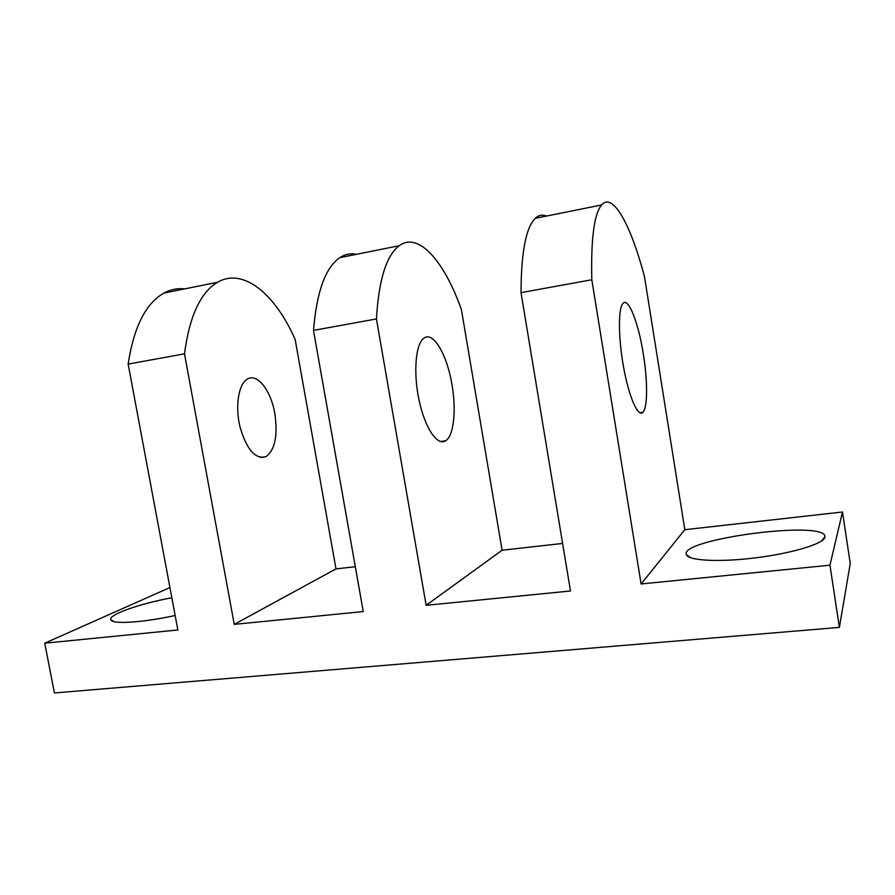 <?xml version="1.0" encoding="UTF-8"?>
<svg xmlns="http://www.w3.org/2000/svg" width="895" height="895" viewBox="0 0 895 895"><rect width="100%" height="100%" fill="white"/><g stroke="black" fill="none" stroke-linecap="round" stroke-linejoin="round"><path stroke-width="1.34" d="M824.877 537.324L824.966 536.743C826.119 519.603 678.421 539.215 686.398 554.665C688.042 560.628 718.64 562.418 755.1 557.909C791.572 553.468 823.512 543.847 824.877 537.324M684.809 529.706L641.111 583.965L829.956 565.204L842.475 511.996L684.809 529.706L644.456 276.488C630.863 225.238 612.941 191.687 601.597 204.966C594.112 214.017 590.845 238.954 591.808 279.766L521.013 292.643C521.181 252.401 525.924 227.621 535.232 218.324C538.667 215.113 542.415 214.364 546.487 216.053M171.829 597.737C139.553 603.756 108.273 614.697 110.823 619.709C111.685 624.553 142.898 622.663 175.151 615.48M169.927 587.545L44.75 643.192L177.859 629.968L128.153 364.086C133.769 327.122 145.695 303.45 163.93 293.068C170.621 289.454 177.59 288.056 184.84 288.861M355.315 566.725L335.994 568.896L295.149 339.429C275.291 294.198 243.339 267.157 217.507 282.283C200.424 292.542 189.416 316.394 184.493 353.838L128.153 364.086M562.608 543.433L502.095 550.235L461.384 309.469C444.323 261.407 418.625 231.369 399.204 245.711C386.36 255.455 378.775 279.866 376.437 318.933L313.485 330.389C316.696 291.837 325.456 267.605 339.742 257.67C344.989 254.236 350.527 253.117 356.367 254.325M274.81 413.468C277.976 435.485 275.034 449.883 265.972 456.663C255.399 459.616 246.729 449.682 239.983 426.87C234.904 405.938 238.663 383.519 247.613 378.943C257.547 373.081 271.017 390.824 274.81 413.468M643.348 354.23C647.723 380.99 647.689 407.572 642.946 412.248C638.224 417.741 629.241 397.895 623.793 368.326C618.277 338.836 618.031 308.484 622.942 303.472C628.368 296.771 638.527 322.994 643.348 354.23M451.997 384.805C456.461 410.167 453.81 435.809 445.699 440.754C437.532 446.482 425.013 428.28 419.117 400.434C413.098 372.678 415.616 343.512 424.006 338.109C433.37 331.005 447.22 355.158 451.997 384.805M335.994 568.896L234.255 624.374L363.247 611.553L313.485 330.389M234.255 624.374L184.493 353.838M829.956 565.204L839.398 627.395L54.405 692.954L44.75 643.192M641.111 583.965L591.808 279.766M502.095 550.235L426.154 605.311L570.495 590.98L521.013 292.643M426.154 605.311L376.437 318.933M839.398 627.395L850.25 563.503L842.475 511.996M821.543 540.994L824.966 536.743M690.806 557.82L686.398 554.665M113.676 621.522L110.823 619.709M163.93 293.068L217.507 282.283M535.232 218.324L601.597 204.966M339.742 257.67L399.204 245.711M260.445 457.479L265.972 456.663M639.69 412.718L642.946 412.248M440.407 441.515L445.699 440.754"/></g></svg>
